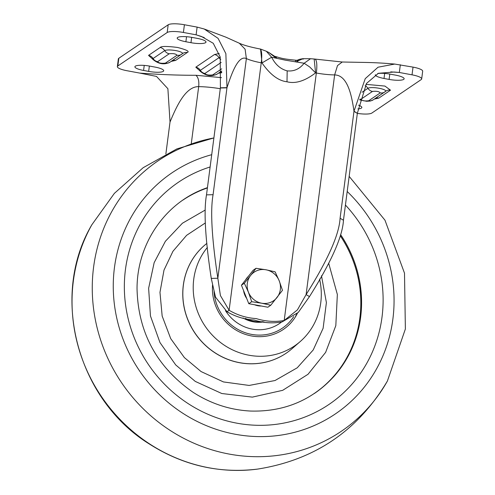 <?xml version="1.0" encoding="UTF-8"?>
<svg xmlns="http://www.w3.org/2000/svg" width="495" height="495" viewBox="0 0 495 495"><rect width="100%" height="100%" fill="white"/><g stroke="black" fill="none" stroke-linecap="round" stroke-linejoin="round"><path stroke-width="0.74" d="M347.199 191.497A145.623 137.932 -124.2 0 1 367.166 383.415A145.623 137.932 -124.2 0 1 182.735 413.201A145.623 137.932 -124.2 0 1 114.153 270.066A145.623 137.932 -124.2 0 1 211.718 154.7M345.436 205.048A134.195 127.11 -124.2 0 1 356.047 379.281A134.195 127.11 -124.2 0 1 188.372 403.753A134.195 127.11 -124.2 0 1 124.901 274.484A134.195 127.11 -124.2 0 1 210.128 166.97M340.585 234.624A116.975 110.8 -124.2 0 1 333.636 376.757C311.442 400.554 283.734 411.982 250.519 411.048C230.113 410.002 211 403.778 193.18 392.368C156.828 367.092 138.117 332.578 137.041 288.826C136.923 243.794 165.262 202.634 205.753 188.249A116.975 110.8 -124.2 0 1 207.442 187.642M205.233 210.035L182.414 223.226L165.398 241.263L154.162 262.659L148.63 288.288L150.461 315.977L159.984 342.577L175.731 364.945L195.271 381.41L221.797 393.519L252.345 397.12L282.695 390.326L308.026 374.276L325.63 352.372L335.82 325.642L337.349 294.476L328.68 263.235M314.616 393.315A116.919 110.75 55.8 0 0 340.566 234.686M319.572 279.062A66.435 62.927 -124.2 0 1 300.267 341.513L292.031 348.69A67.759 64.183 -124.2 0 1 286.203 353.189A67.759 64.183 -124.2 0 1 215.158 352.867A67.759 64.183 -124.2 0 1 206.879 243.398A67.759 64.183 55.8 0 0 215.09 352.916A67.759 64.183 55.8 0 0 286.135 353.232A67.759 64.183 55.8 0 0 286.166 353.207M300.267 341.513A66.435 62.927 -124.2 0 1 224.903 345.603A66.435 62.927 -124.2 0 1 207.386 247.426M212.572 284.873A46.505 44.049 55.8 0 0 233.838 328.699A46.505 44.049 55.8 0 0 280.857 331A46.505 44.049 55.8 0 0 295.948 316.008A46.505 44.049 55.8 0 0 297.371 313.409M207.43 187.704A116.919 110.75 55.8 0 0 183.329 199.807M281.395 322.146A39.464 37.379 -124.2 0 1 279.409 323.594A39.464 37.379 -124.2 0 1 225.51 310.674A39.464 37.379 -124.2 0 0 279.409 323.594A39.464 37.379 -124.2 0 0 281.395 322.146M246.72 298.479A17.276 16.36 -124.2 0 1 244.691 294.735A17.276 16.36 -124.2 0 1 243.596 290.645M245.619 279.861A17.276 16.36 -124.2 0 1 248.348 276.383M261.348 306.015A17.276 16.36 -124.2 0 1 254.56 304.753M270.765 305.248L282.472 290.305L279.199 280.789A17.276 16.36 -124.2 0 1 277.027 297.501A17.276 16.36 -124.2 0 1 261.645 303.206L270.765 305.248L267.863 307.222L248.793 303.689L241.43 285.207L253.137 270.264L256.039 268.29L250.6 275.486A17.276 16.36 -124.2 0 1 265.982 269.781L256.039 268.29M248.428 292.199A17.276 16.36 -124.2 0 1 250.6 275.486L244.338 283.239L248.428 292.199L251.701 301.715L261.645 303.206A17.276 16.36 -124.2 0 1 248.428 292.199M279.199 280.789A17.276 16.36 55.8 0 0 265.982 269.781L275.109 271.823L279.199 280.789M248.793 303.689L251.701 301.715M241.43 285.207L244.338 283.239M263.971 321.855A31.89 30.207 -124.2 0 1 243.008 317.969M262.826 321.645A31.89 30.207 -124.2 0 1 245.415 318.421M377.691 73.563A11.96 2.617 7.4 0 1 390.369 74.17L395.449 75.11A11.96 2.617 7.4 0 1 404.137 78.804A11.96 2.617 7.4 0 1 403.71 79.379A11.96 2.617 7.4 0 1 389.101 79.41L389.8 74.064M400.331 64.765L399.329 72.48L412.026 74.832A13.285 2.908 7.4 0 1 421.678 78.934L422.68 71.218A13.285 2.908 7.4 0 0 413.028 67.116L394.725 64.065L378.044 67.209L365.23 78.662L353.993 111.177C351.852 96.94 348.065 75.129 334.632 74.924L337.51 65.569L342.262 62.011L314.158 58.998L315.593 72.876L309.703 66.967L304.128 63.249C299.58 69.04 293.937 71.577 287.187 70.865C280.504 69.09 275.325 64.542 271.644 57.228L285.287 60.155L304.128 63.249L310.538 58.719L302.934 58.688C299.413 59.227 297.681 59.765 297.749 60.303M177.631 37.484A11.96 2.617 7.4 0 1 192.233 37.447L197.313 38.387A11.96 2.617 7.4 0 1 206 42.081A11.96 2.617 7.4 0 1 190.965 42.694L185.885 41.753A11.96 2.617 7.4 0 1 177.204 38.059A11.96 2.617 7.4 0 1 177.631 37.484M144.237 65.408L143.587 70.451A11.96 2.617 7.4 0 1 134.9 66.757A11.96 2.617 7.4 0 1 149.929 66.144L155.009 67.085A11.96 2.617 7.4 0 1 163.697 70.779A11.96 2.617 7.4 0 1 163.27 71.36A11.96 2.617 7.4 0 1 148.667 71.391L149.36 66.045M358.516 105.181A11.96 2.617 7.4 0 1 361.833 107.502A11.96 2.617 7.4 0 1 357.891 108.906M384.677 73.427L384.021 78.47L389.101 79.41M384.021 78.47A11.96 2.617 7.4 0 1 375.34 74.782A11.96 2.617 7.4 0 1 375.352 74.702M421.678 78.934A13.285 2.908 7.4 0 1 421.202 79.577L371.85 113.058A13.285 2.908 7.4 0 1 357.341 113.386L343.462 220.25C342.571 236.56 331.242 262.016 309.474 296.604L306.102 294.593C327.869 260.005 339.193 234.556 340.09 218.239L353.993 111.177L357.341 113.38L353.968 111.369M274.409 56.189A7.97 4.474 118.2 0 1 275.783 57.896L268.933 52.544L274.57 56.263C282.082 58.317 281.339 58.756 296.493 60.291L298.324 60.05L297.384 60.402L296.647 61.764C301.245 59.252 303.441 58.391 303.225 59.19L302.934 58.688M390.778 71.874L399.329 72.48L394.206 72.023L378.372 73.297L366.498 83.445L357.365 113.188M306.102 294.593L297.433 309.87L284.198 320.482L316.336 73.013A26.575 5.822 -172.6 0 0 334.632 74.924L306.102 294.593M296.493 60.291A7.97 2.005 94.1 0 0 295.224 61.702M139.708 73.081L156.513 76.416L167.885 88.71L170.026 121.98C175.824 108.182 185.031 86.371 198.687 86.625C199.238 81.199 198.316 77.418 195.921 75.277C178.206 75.327 159.464 74.59 139.708 73.081L127.005 70.729A13.285 2.908 7.4 0 1 117.358 66.627L118.355 58.911A13.285 2.908 7.4 0 1 118.831 58.268L168.182 24.787A13.285 2.908 7.4 0 1 184.412 24.75L197.109 27.101L204.188 29.001L225.856 37.15L239.302 43.214L245.105 49.191L246.374 58.571A26.575 5.822 -172.6 0 0 261.249 62.803L229.111 310.272C237.458 315.191 246.504 317.963 256.237 318.594C265.673 321.515 274.991 322.146 284.198 320.482L282.082 321.917C272.875 323.582 263.557 322.95 254.121 320.03C244.388 319.399 235.348 316.627 226.995 311.708L229.111 310.272L220.411 295.565L217.843 278.24L211.266 278.407L215.492 297.111L226.995 311.708M314.907 59.14A17.276 4.04 100.5 0 1 316.336 73.013L315.593 72.876C304.951 81.019 295.416 83.989 286.995 81.774C278.407 80.834 270.072 74.559 261.997 62.939L271.644 57.228L266.341 51.263L260.562 49.067L261.997 62.939L261.249 62.803A17.276 4.04 -79.5 0 0 259.813 48.931C250.396 47.093 243.559 45.187 239.302 43.22M309.474 296.604L298.25 312.45L282.082 321.917M274.57 56.263A7.97 5.272 108.8 0 1 276.81 58.292M268.933 52.544L266.341 51.263M359.686 99.872L366.554 101.277L370.328 101.042L373.199 99.848A6.645 6.293 -124.2 0 1 368.633 100.782C364.623 101.246 362.018 100.763 360.818 99.334A6.645 6.293 -124.2 0 1 359.89 99.087M360.818 99.334L372.45 91.439C376.46 90.969 379.065 91.451 380.265 92.887A6.645 6.293 55.8 0 0 384.832 91.959A6.645 6.293 55.8 0 0 385.382 91.532A9.139 1.999 -172.6 0 0 385.494 91.451A9.139 1.999 -172.6 0 0 378.861 88.228A9.139 1.999 -172.6 0 0 367.915 88.296L362.074 92.256M143.587 70.451L148.667 71.391M204.188 29.001L218.085 38.363L225.869 53.627L226.982 87.64C231.239 74.887 237.99 54.741 246.374 58.571L217.843 278.24C211.804 238.497 210.214 210.647 213.079 194.702L226.982 87.64L220.405 87.807L220.213 57.018L213.271 43.306L201.496 36.5L196.113 34.817L183.41 32.466L184.412 24.75M197.109 27.101L196.113 34.817L204.28 37.583M117.358 66.627A13.285 2.908 7.4 0 1 117.829 65.984L167.18 32.503A13.285 2.908 7.4 0 1 183.41 32.466M170.026 121.98L165.868 153.995M226.958 87.832L220.38 87.999L206.502 194.869C203.637 210.814 205.227 238.658 211.266 278.407M165.417 63.119C161.407 63.589 158.802 63.106 157.602 61.671A6.645 6.293 -124.2 0 1 153.066 58.528A9.139 1.999 -172.6 0 0 152.856 59.369C158.53 64.109 164.235 65.043 169.983 62.191A6.645 6.293 -124.2 0 1 165.417 63.119L177.049 55.23A6.645 6.293 55.8 0 0 181.615 54.295A6.645 6.293 55.8 0 0 182.166 53.875A9.139 1.999 -172.6 0 0 182.278 53.788A9.139 1.999 -172.6 0 0 175.645 50.57A9.139 1.999 -172.6 0 0 164.699 50.632L153.066 58.528A6.645 6.293 -124.2 0 0 148.531 55.384L152.608 59.041M157.602 61.671L169.234 53.776C173.244 53.312 175.849 53.794 177.049 55.23M212.695 74.924C208.686 75.395 206.081 74.912 204.881 73.477A6.645 6.293 -124.2 0 1 200.345 70.333A9.139 1.999 -172.6 0 0 200.135 71.181C205.809 75.914 211.513 76.855 217.262 73.996A6.645 6.293 -124.2 0 1 212.695 74.924L221.686 68.83M213.896 137.919L176.876 148.902L143.166 167.7L114.364 193.378L91.847 224.767A163.338 154.712 55.8 0 0 149.973 444.157A163.338 154.712 55.8 0 0 257.598 469.093C314.659 460.065 357.928 430.712 387.412 381.026A163.338 154.712 -124.2 0 1 170.187 430.44A163.338 154.712 -124.2 0 1 94.025 264.07A163.338 154.712 -124.2 0 1 213.896 137.944M314.263 393.556A116.919 110.75 55.8 0 0 340.269 235.769M321.484 275.746L326.397 302.6L323.111 328.296L313.211 349.965L297.229 367.804L275.028 380.525L249.152 385.438L223.443 381.93L201.094 371.572L184.363 357.569L170.713 338.623L162.162 316.051L159.972 292.341L163.994 270.122L172.947 251.287L186.603 235.329L205.178 223.053M207.399 187.945A116.919 110.75 55.8 0 0 182.983 200.042M214.044 291.549A44.909 42.539 55.8 0 0 218.147 307.859A44.909 42.539 55.8 0 0 254.541 334.837A44.909 42.539 55.8 0 0 293.733 316.583M413.028 67.116L412.026 74.832M374.338 99.074L378.867 98.072L390.506 90.177L384.943 86.074L365.923 84.354M375.167 98.517A6.645 6.293 -124.2 0 1 378.867 98.072M365.112 85.728A6.645 6.293 -124.2 0 1 367.915 88.296A6.645 6.293 -124.2 0 0 372.45 91.439M390.506 90.177A6.645 6.293 55.8 0 0 385.939 91.105A6.645 6.293 55.8 0 0 385.555 91.389M343.462 220.25L340.09 218.239M287.187 70.865L286.995 81.774M380.265 92.887L368.633 100.782M186.541 36.71L185.885 41.753M190.965 42.694L191.664 37.348M168.182 24.787L167.18 32.503M118.831 58.268L117.829 65.984M171.121 61.411L175.651 60.409L187.283 52.513C189.839 51.449 186.572 49.766 177.488 47.452C166.945 46.128 161.172 46.14 160.163 47.489L148.531 55.384M219.198 53.497L214.496 54.512L195.81 67.19L199.887 70.847M218.4 73.223L221.71 72.734M221.506 77.641L195.921 75.277M220.287 88.723A34.545 7.567 -172.6 0 0 198.687 86.625L191.293 143.556M213.079 194.702L206.502 194.869M171.951 60.854A6.645 6.293 -124.2 0 1 175.651 60.409M160.163 47.489A6.645 6.293 -124.2 0 1 164.699 50.632A6.645 6.293 -124.2 0 0 169.234 53.776M187.283 52.513A6.645 6.293 55.8 0 0 182.723 53.448A6.645 6.293 55.8 0 0 182.339 53.726M219.229 72.66A6.645 6.293 -124.2 0 1 221.717 72.109M195.81 67.19A6.645 6.293 -124.2 0 1 200.345 70.333L219.025 57.655A6.645 6.293 -124.2 0 0 214.496 54.512M220.256 57.216A9.139 1.999 -172.6 0 0 219.025 57.655A6.645 6.293 -124.2 0 0 220.745 59.548M204.881 73.477L221.185 62.413M257.598 469.093C219.174 473.752 183.162 465.43 149.564 444.139C77.201 399.651 49.648 295.899 91.847 224.767M387.412 381.026L405.374 329.008L404.502 273.166L384.974 220.188L349.161 176.369M295.589 316.218L296.845 313.941M394.725 64.065C384.38 63.15 374.635 62.611 365.483 62.444L342.262 62.011M314.158 58.998L310.538 58.719M385.939 91.105L373.199 99.848M260.562 49.067L259.813 48.931M152.806 58.781L151.916 58.373L152.856 59.369M182.723 53.448L169.983 62.191M200.085 70.587L199.194 70.179L200.135 71.181M221.723 70.971L217.262 73.996"/></g></svg>
